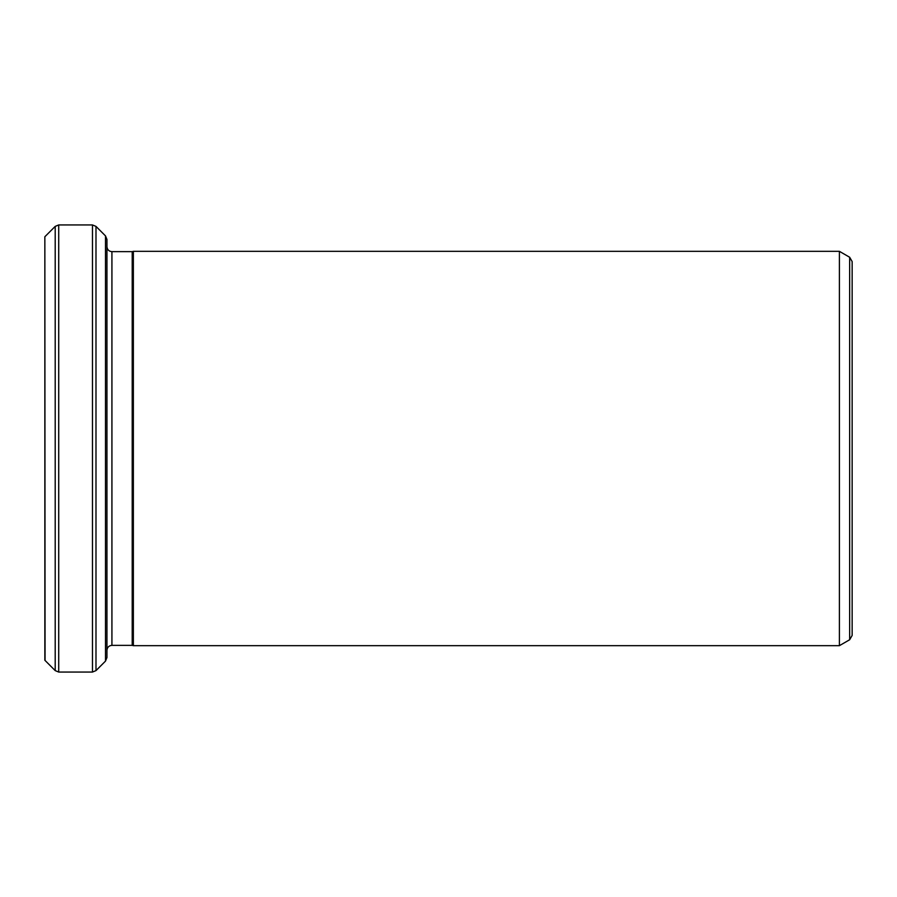 <?xml version="1.0" encoding="UTF-8"?>
<svg xmlns="http://www.w3.org/2000/svg" width="897" height="897" viewBox="0 0 897 897"><rect width="100%" height="100%" fill="white"/><g stroke="black" fill="none" stroke-linecap="round" stroke-linejoin="round"><path stroke-width="1.35" d="M132.207 448.5L132.207 645.358L133.361 645.672L133.361 251.328L132.207 251.642L132.207 448.5M852.15 448.5L852.15 635.435L849.661 639.74L849.661 257.26L852.15 261.565L852.15 448.5M45.063 660.472L44.85 236.752L44.85 660.248L55.199 670.608L55.199 226.392L58.709 224.945L58.709 672.055L92.469 672.055L92.469 224.945L58.709 224.945M849.661 257.26L839.401 251.328L839.401 645.672L133.361 645.672M106.945 448.5L106.945 657.579L105.498 661.1L105.498 235.9L106.945 239.421L106.945 448.5M132.207 251.642L111.923 251.642L111.923 645.358C108.929 645.627 107.27 647.275 106.945 650.325M105.498 235.9L95.99 226.392L95.99 670.608L92.469 672.055M839.401 251.328L133.361 251.328M132.207 645.358L111.923 645.358M849.661 639.74L839.401 645.672M45.063 236.528L55.199 226.392M105.498 661.1L95.99 670.608M55.199 670.608L58.709 672.055M95.99 226.392L92.469 224.945M111.923 251.642C108.929 251.373 107.27 249.725 106.945 246.675"/></g></svg>
